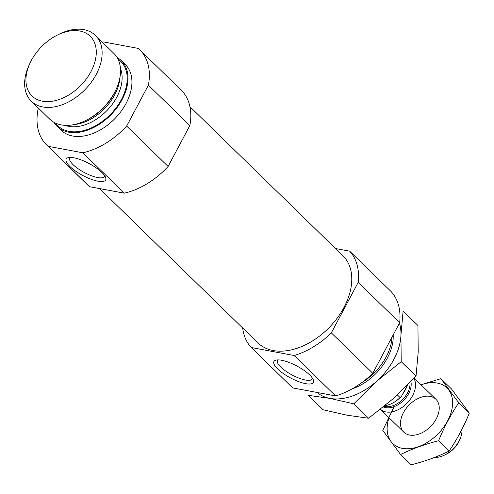 <?xml version="1.0" encoding="UTF-8"?>
<svg xmlns="http://www.w3.org/2000/svg" width="494" height="494" viewBox="0 0 494 494"><rect width="100%" height="100%" fill="white"/><g stroke="black" fill="none" stroke-linecap="round" stroke-linejoin="round"><path stroke-width="0.74" d="M312.449 378.213A19.674 5.953 28 0 1 312.239 378.947A19.674 5.953 28 0 1 292.071 374.971A19.674 5.953 28 0 1 277.498 360.478A19.674 5.953 28 0 1 277.986 359.891M399.665 322.73L358.212 282.333A68.894 45.559 -45.7 0 0 349.659 251.162L391.112 291.559A68.894 45.559 -45.7 0 1 399.665 322.73L372.791 373.273A68.894 45.559 -45.7 0 1 335.624 395.916L292.683 387.914L251.23 347.517A68.894 45.559 -45.7 0 1 242.678 328.022M335.624 395.916L294.171 355.519A68.894 45.559 -45.7 0 0 331.338 332.876L372.791 373.273M99.584 188.572L257.973 342.922A60.855 40.242 -45.7 0 0 329.27 327.429A60.855 40.242 -45.7 0 0 342.916 255.756L189.918 106.655M294.171 355.519L251.23 347.517M358.212 282.333L331.338 332.876M335.494 248.525L349.659 251.162M38.625 108.328L37.976 109.551A66.597 44.04 -45.7 0 0 46.702 145.057L88.154 185.454A66.597 44.04 -45.7 0 0 89.513 186.695L124.266 193.173A66.597 44.04 -45.7 0 0 168.096 166.472L189.844 125.569A66.597 44.04 -45.7 0 0 181.119 90.062L139.666 49.666A66.597 44.04 -45.7 0 0 138.301 48.418L103.549 41.941A66.597 44.04 -45.7 0 0 102.4 42.206M124.266 193.173L82.819 152.782A66.597 44.04 -45.7 0 0 126.643 126.075L168.096 166.472M89.513 186.695L48.06 146.298A66.597 44.04 -45.7 0 1 46.702 145.057M189.844 125.569L148.391 85.172A66.597 44.04 -45.7 0 0 139.666 49.666M53.926 122.29A45.93 30.375 -45.7 0 0 57.181 126.408L61.126 130.255A45.93 30.375 -45.7 0 0 114.935 118.56A45.93 30.375 -45.7 0 0 125.241 64.467L121.289 60.62A45.93 30.375 -45.7 0 0 117.09 57.477M82.819 152.782L48.06 146.298M148.391 85.172L126.643 126.075M361.812 382.609A45.93 30.375 -45.7 0 0 391.995 337.155M73.915 157.802A22.341 6.762 28 0 1 105.63 177.544A22.341 6.762 28 0 1 82.745 175.469A22.341 6.762 28 0 1 68.221 157.654A22.341 6.762 28 0 1 73.915 157.802M281.673 360.262A22.341 6.762 28 0 1 313.387 380.003A22.341 6.762 28 0 1 290.497 377.929A22.341 6.762 28 0 1 275.979 360.114A22.341 6.762 28 0 1 281.673 360.262M104.697 175.753A19.674 5.953 28 0 1 104.481 176.488A19.674 5.953 28 0 1 84.32 172.511A19.674 5.953 28 0 1 69.747 158.018A19.674 5.953 28 0 1 70.234 157.432M57.181 126.408A45.93 30.375 -45.7 0 0 110.989 114.713A45.93 30.375 -45.7 0 0 121.289 60.62M29.955 63.226L29.072 65.152A45.93 30.375 -45.7 0 0 31.32 101.208L49.727 119.147A45.93 30.375 -45.7 0 0 85.833 120.468A45.93 30.375 -45.7 0 0 116.09 89.414A45.93 30.375 -45.7 0 0 113.842 53.358L95.435 35.42A45.93 30.375 -45.7 0 0 59.329 34.098L57.434 35.037A41.706 27.578 -45.7 0 0 31.289 60.546A41.706 27.578 -45.7 0 0 29.955 63.226A41.706 27.578 -45.7 0 0 51.148 101.4A41.706 27.578 -45.7 0 0 96.139 55.235A41.706 27.578 -45.7 0 0 57.434 35.037M31.32 101.208A45.93 30.375 -45.7 0 0 85.129 89.513A45.93 30.375 -45.7 0 0 95.435 35.42M384.925 405.728A22.965 15.184 -45.7 0 0 391.791 403.493L392.199 403.289A22.045 14.579 -45.7 0 0 401.603 396.077L407.377 385.221M391.791 403.493A22.965 15.184 -45.7 0 0 400.066 397.565L397.361 394.928M400.066 397.565L401.603 396.077M434.436 457.475A22.965 15.184 -45.7 0 0 444.674 455.023L446.255 454.245A19.445 12.856 -45.7 0 0 459.062 441.105L459.803 439.499A22.965 15.184 -45.7 0 0 461.989 429.237M444.674 455.023A22.965 15.184 -45.7 0 0 459.803 439.499M380.429 409.341A22.965 15.184 -45.7 0 0 405.722 404.469A22.965 15.184 -45.7 0 0 413.91 378.404M421.079 384.832A38.81 25.663 134.3 0 1 437.233 383.06A38.81 25.663 134.3 0 1 448.805 418.511A38.81 25.663 134.3 0 1 406.698 448.787A38.81 25.663 134.3 0 1 389.019 417.726M430.144 396.392A22.965 15.184 134.3 0 1 437.023 417.3A22.965 15.184 134.3 0 1 421.888 432.824A22.965 15.184 134.3 0 1 400.992 419.122A22.965 15.184 134.3 0 1 430.144 396.392M394.126 406.636L382.77 430.36L400.597 454.536C412.12 448.83 424.784 444.242 438.598 440.772C444.094 427.174 450.818 414.528 458.765 402.832L440.938 378.663L420.974 384.733M440.938 378.663L451.473 388.926L469.3 413.095C463.804 426.693 457.08 439.339 449.126 451.034C437.61 456.734 424.939 461.328 411.132 464.798L400.597 454.536M458.765 402.832L469.3 413.095M438.598 440.772L449.126 451.034M352.086 388.889A45.93 30.375 -45.7 0 0 358.533 386.215A45.93 30.375 -45.7 0 0 388.79 355.161A45.93 30.375 -45.7 0 0 393.175 334.938M399.424 323.187A55.118 36.451 134.3 0 1 400.937 335.173A55.118 36.451 134.3 0 1 376.28 381.553L353.797 403.82L329.819 398.38A55.118 36.451 134.3 0 1 317.099 392.464M416.028 376.119L393.551 398.386L368.617 418.257L347.091 415.213L323.113 409.773L308.293 395.336L329.819 398.38A55.118 36.451 -45.7 0 0 376.28 381.553L401.208 361.676L400.937 335.173L403.123 311.053L417.936 325.497L418.208 352L416.028 376.119L401.208 361.676M368.617 418.257L353.797 403.82M55.563 123.13A45.01 29.764 -45.7 0 0 110.551 114.287A45.01 29.764 -45.7 0 0 117.973 59.089M65.029 125.346A41.335 27.337 -45.7 0 0 106.84 110.668A41.335 27.337 -45.7 0 0 120.431 68.493M74.366 124.531A41.335 27.337 -45.7 0 0 119.857 77.848M85.833 120.468L87.413 119.69A42.416 28.047 -45.7 0 0 115.355 91.013L116.09 89.414M402.653 394.101A19.291 12.758 -45.7 0 0 406.661 386.567M383.381 406.988A19.828 13.116 -45.7 0 0 402.721 401.221A19.828 13.116 -45.7 0 0 410.897 381.59M384.221 406.303A19.291 12.758 -45.7 0 0 401.789 400.27A19.291 12.758 -45.7 0 0 409.971 382.554M435.893 399.269L414.182 378.114M403.839 432.164L380.423 409.347"/></g></svg>
